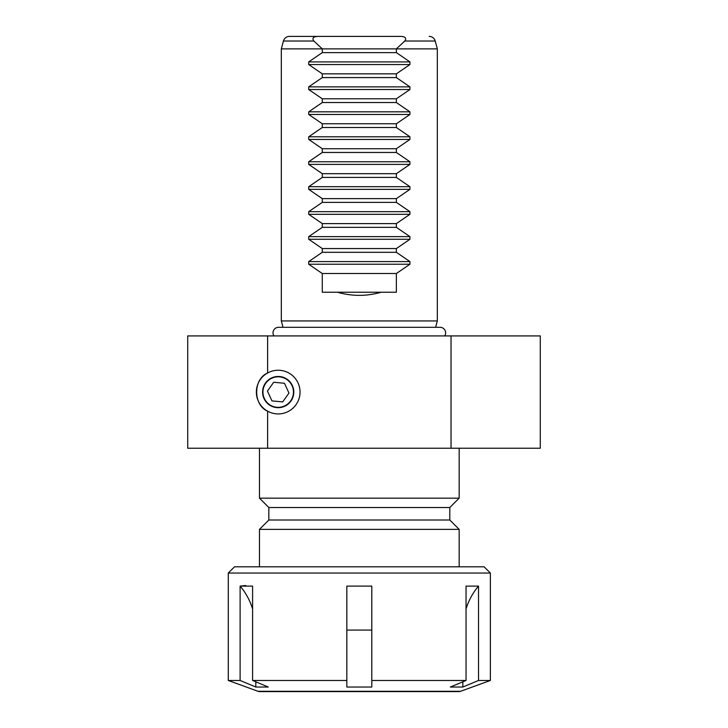 <?xml version="1.0" encoding="UTF-8"?>
<svg xmlns="http://www.w3.org/2000/svg" width="728" height="728" viewBox="0 0 728 728"><rect width="100%" height="100%" fill="white"/><g stroke="black" fill="none" stroke-linecap="round" stroke-linejoin="round"><path stroke-width="1.09" d="M259.477 448.239L259.477 498.161L268.841 507.516L449.804 507.516L449.804 520.001L268.841 520.001L259.477 529.356L259.477 566.803M449.804 520.001L459.159 529.356L259.477 529.356M449.804 507.516L459.159 498.161L259.477 498.161M459.159 529.356L459.159 566.803M268.841 507.516L268.841 520.001M278.196 376.476A15.597 15.597 0 0 0 262.599 392.083A15.597 15.597 0 0 0 278.196 407.68A15.597 15.597 0 0 0 293.803 392.083A15.597 15.597 0 0 0 278.196 376.476M278.196 413.923A21.84 21.84 0 0 1 267.613 411.184C253.089 405.087 252.953 379.215 267.613 372.982A21.84 21.84 0 0 1 300.036 392.083A21.84 21.84 0 0 1 278.196 413.923M267.613 372.982A21.84 21.84 0 0 0 267.613 411.184L267.613 448.239L187.724 448.239L187.724 335.917L267.613 335.917L267.613 372.982M435.617 327.309L437.319 320.948L281.317 320.948L281.317 48.876L283.429 41.023A6.243 6.243 0 0 1 289.453 36.4L317.754 36.4C313.213 36.618 311.921 38.156 313.877 41.023L283.429 41.023M283.028 327.309L281.317 320.948M429.192 36.4A6.243 6.243 0 0 1 435.217 41.023L437.319 48.876L396.369 48.876L404.768 41.023C406.715 38.156 405.423 36.618 400.882 36.4L373.364 36.4M345.281 36.4L289.453 36.4M337.483 292.237C352.043 296.387 366.603 296.387 381.163 292.237L322.276 292.237L322.276 273.519L308.718 264.237L308.718 261.589L322.276 252.307L322.276 248.557L308.718 239.275L308.718 236.627L322.276 227.345L322.276 223.596L308.718 214.314L308.718 211.666L322.276 202.384L322.276 198.644L308.718 189.353L308.718 186.705L322.276 177.423L322.276 173.683L308.718 164.392L308.718 161.752L322.276 152.461L322.276 148.721L308.718 139.439L308.718 136.791L322.276 127.5L322.276 123.76L308.718 114.478L308.718 111.83L322.276 102.548L322.276 98.799L308.718 89.517L308.718 86.869L322.276 77.587L322.276 73.837L308.718 64.555L308.718 61.907L322.276 52.625L322.276 48.876L281.317 48.876M381.163 292.237L396.369 292.237L396.369 273.519L409.928 264.237L409.928 261.589L396.369 252.307L396.369 248.557L409.928 239.275L409.928 236.627L396.369 227.345L396.369 223.596L409.928 214.314L409.928 211.666L396.369 202.384L396.369 198.644L409.928 189.353L409.928 186.705L396.369 177.423L396.369 173.683L409.928 164.392L409.928 161.752L396.369 152.461L396.369 148.721L409.928 139.439L409.928 136.791L396.369 127.5L396.369 123.76L409.928 114.478L409.928 111.83L396.369 102.548L396.369 98.799L409.928 89.517L409.928 86.869L396.369 77.587L396.369 73.837L409.928 64.555L409.928 61.907L396.369 52.625L396.369 48.876L322.276 48.876L313.877 41.023M437.319 320.948L437.319 48.876M459.159 448.239L459.159 498.161M540.276 448.239L451.032 448.239L451.032 335.917L540.276 335.917L540.276 448.239M451.032 448.239L267.613 448.239M451.032 335.917L267.613 335.917M400.882 36.4L317.754 36.4M396.369 273.519L322.276 273.519M396.369 252.307L322.276 252.307M396.369 248.557L322.276 248.557M396.369 227.345L322.276 227.345M396.369 223.596L322.276 223.596M396.369 202.384L322.276 202.384M396.369 198.644L322.276 198.644M396.369 177.423L322.276 177.423M396.369 173.683L322.276 173.683M396.369 152.461L322.276 152.461M396.369 148.721L322.276 148.721M396.369 127.5L322.276 127.5M396.369 123.76L322.276 123.76M396.369 102.548L322.276 102.548M396.369 98.799L322.276 98.799M396.369 77.587L322.276 77.587M396.369 73.837L322.276 73.837M396.369 52.625L322.276 52.625M444.699 335.917A5.551 5.551 0 0 0 440.067 327.309L278.578 327.309A5.551 5.551 0 0 0 273.937 335.917M269.369 404.522A15.261 15.261 0 0 0 290.645 400.91A15.261 15.261 0 0 0 287.032 379.634A15.261 15.261 0 0 0 265.756 383.246A15.261 15.261 0 0 0 269.369 404.522M282.701 401.901L288.961 393.093L284.457 383.265L273.692 382.255L267.44 391.072L271.944 400.891L282.701 401.901M259.732 691.6L458.904 691.6L259.732 691.6A4.996 4.996 0 0 1 258.031 691.3L228.283 680.471L240.113 680.471L255.81 687.032L255.81 681.817M458.904 691.6A4.996 4.996 0 0 0 460.615 691.3L490.363 680.471L478.533 680.471L462.835 687.032L450.35 687.032L466.047 680.471L371.799 680.471L371.799 687.032L346.837 687.032L346.837 680.471L252.589 680.471L268.286 687.032L255.81 687.032M228.283 573.036L234.516 566.803L484.12 566.803L490.363 573.036L228.283 573.036L228.283 680.471M252.589 680.471L252.589 586.113L240.113 586.113L240.113 680.471M371.799 680.471L371.799 586.113L346.837 586.113L346.837 680.471M466.047 608.881A62.399 54.036 90 0 1 478.533 586.113L466.047 586.113L466.047 680.471M478.533 586.113L478.533 680.471M490.363 573.036L490.363 680.471M252.589 608.881A62.399 54.036 90 0 0 240.113 586.113L245.718 585.521M424.087 691.6L294.549 691.6M462.835 687.032L462.835 681.817M435.217 41.023L404.768 41.023M409.928 264.237L308.718 264.237M409.928 261.589L308.718 261.589M409.928 239.275L308.718 239.275M409.928 236.627L308.718 236.627M409.928 214.314L308.718 214.314M409.928 211.666L308.718 211.666M409.928 189.353L308.718 189.353M409.928 186.705L308.718 186.705M409.928 164.392L308.718 164.392M409.928 161.752L308.718 161.752M409.928 139.439L308.718 139.439M409.928 136.791L308.718 136.791M409.928 114.478L308.718 114.478M409.928 111.83L308.718 111.83M409.928 89.517L308.718 89.517M409.928 86.869L308.718 86.869M409.928 64.555L308.718 64.555M409.928 61.907L308.718 61.907M258.031 691.3L460.615 691.3M371.799 630.084L346.837 630.084"/></g></svg>
